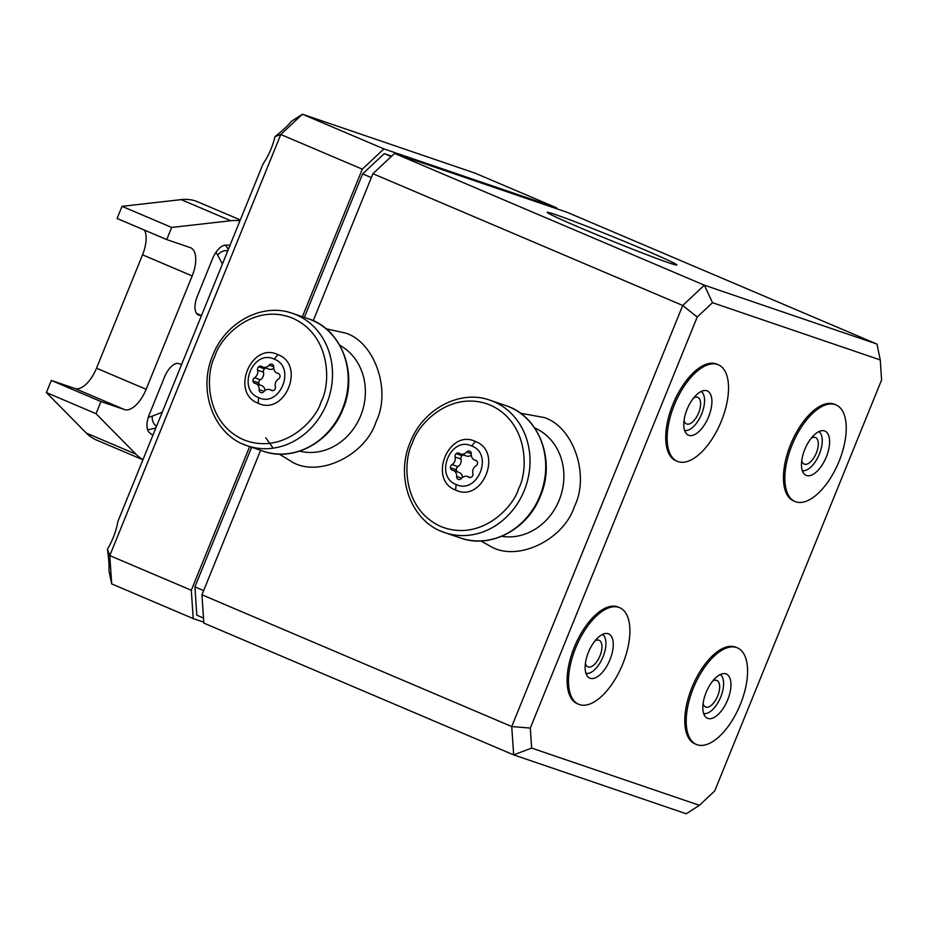 <?xml version="1.0" encoding="UTF-8"?>
<svg xmlns="http://www.w3.org/2000/svg" width="928" height="928" viewBox="0 0 928 928"><rect width="100%" height="100%" fill="white"/><g stroke="black" fill="none" stroke-linecap="round" stroke-linejoin="round"><path stroke-width="1.39" d="M811.304 438.155A14.43 6.821 -67 0 1 815.515 437.529A14.43 6.821 -67 0 1 816.338 453.015A14.43 6.821 -67 0 1 804.228 464.081A14.43 6.821 -67 0 1 801.746 460.613M802.268 470.542A21.182 10.022 113 0 0 804.843 470.554A21.182 10.022 113 0 0 819.378 454.047A21.182 10.022 113 0 0 820.607 433.492A21.182 10.022 113 0 0 818.809 431.648M144.524 230.144A26.228 12.412 -67 0 1 142.541 254.817L96.512 368.196A26.228 12.412 -67 0 1 74.878 388.472L51.33 380.434L46.4 392.579L86.35 433.098A131.161 62.048 113 0 0 96.303 439.953L142.924 459.778M240.317 219.936L197.664 201.805A131.161 62.048 113 0 0 181.146 199.624L122.032 206.329L117.102 218.474L166.715 239.586L190.263 247.614A26.228 12.412 -67 0 1 190.669 247.776A26.228 12.412 -67 0 1 192.166 275.929L142.541 254.817M51.33 380.434L100.955 401.546L124.491 409.573L74.878 388.472M96.512 368.196L146.137 389.296A26.228 12.412 -67 0 1 124.491 409.573M146.137 389.296L192.166 275.929M122.032 206.329L171.657 227.441L230.77 220.736A131.161 62.048 -67 0 1 239.946 220.841M142.993 459.615A131.161 62.048 -67 0 1 135.975 454.198L96.025 413.691L46.4 392.579M96.025 413.691L100.955 401.546M171.657 227.441L166.715 239.586M152.9 435.209A104.934 49.648 -67 0 1 149.188 432.367A17.493 8.271 -67 0 1 149.362 414.352L164.476 377.116A17.493 8.271 -67 0 1 178.895 363.602L181.598 364.518M201.33 315.938L198.627 315.01A17.493 8.271 -67 0 1 198.36 314.917A17.493 8.271 -67 0 1 197.362 296.136L212.477 258.912A17.493 8.271 -67 0 1 225.202 245.178A104.934 49.648 -67 0 1 230.028 245.259M148.26 417.472L152.366 416.104A8.746 6.995 -111.4 0 0 156.519 426.3M277.913 354.635C251.105 341.469 230.109 393.02 258.181 403.228C284.977 416.382 305.973 364.843 277.913 354.635A43.72 20.683 -67 0 0 274.282 359.159C296.461 367.198 279.931 408.042 258.668 397.625C236.478 389.586 253.008 348.742 274.282 359.159M254.504 377.742L260.385 379.749A6.345 5.58 -71.2 0 0 263.471 372.163L257.59 370.156A6.345 5.58 108.8 0 1 254.504 377.742A3.062 2.691 108.8 0 0 254.956 383.368A6.345 5.58 108.8 0 1 255.571 383.531A6.345 5.58 108.8 0 1 255.908 383.658A6.345 5.58 108.8 0 1 259.167 389.609A3.062 2.691 108.8 0 0 263.854 391.604A6.345 5.58 108.8 0 1 269.92 389.644A6.345 5.58 108.8 0 1 270.257 389.772A6.345 5.58 108.8 0 1 271.138 390.259L272.368 390.676M265.048 390.479A6.345 5.58 -71.2 0 0 261.789 385.665A6.345 5.58 -71.2 0 0 261.452 385.538A6.345 5.58 -71.2 0 0 261.116 385.433M257.59 370.156A3.062 2.691 108.8 0 1 261.812 366.525A6.345 5.58 108.8 0 0 263.03 367.14A6.345 5.58 108.8 0 0 269.097 365.18A3.062 2.691 108.8 0 1 272.194 364.298A3.062 2.691 108.8 0 1 272.206 364.31A3.062 2.691 108.8 0 1 273.783 367.175A6.345 5.58 108.8 0 0 277.379 373.253A6.345 5.58 108.8 0 0 277.982 373.416A3.062 2.691 108.8 0 1 278.446 379.042A6.345 5.58 108.8 0 0 275.361 386.628A3.062 2.691 108.8 0 1 271.138 390.259M265.965 368.138A3.062 2.691 -71.2 0 0 263.471 372.163M263.03 367.14L268.911 369.147A6.345 5.58 -71.2 0 0 273.783 368.312M260.385 379.749A3.062 2.691 -71.2 0 0 260.072 385.062M455.683 490.077C482.49 503.243 503.486 451.704 475.414 441.496C448.618 428.33 427.622 479.869 455.683 490.077A43.72 20.683 113 0 1 456.17 484.486C433.991 476.447 450.521 435.603 471.795 446.02C493.974 454.059 477.444 494.902 456.17 484.486M452.017 464.592L457.898 466.61A6.345 5.58 -71.2 0 0 460.984 459.024L455.091 457.017A6.345 5.58 108.8 0 1 452.017 464.592A3.062 2.691 108.8 0 0 452.47 470.229A6.345 5.58 108.8 0 1 453.084 470.392A6.345 5.58 108.8 0 1 453.421 470.519A6.345 5.58 108.8 0 1 456.68 476.47A3.062 2.691 108.8 0 0 461.355 478.465A6.345 5.58 108.8 0 1 467.434 476.505A6.345 5.58 108.8 0 1 467.77 476.632A6.345 5.58 108.8 0 1 468.64 477.12L469.881 477.537M462.562 477.34A6.345 5.58 -71.2 0 0 459.302 472.526A6.345 5.58 -71.2 0 0 458.966 472.398A6.345 5.58 -71.2 0 0 458.618 472.294M455.091 457.017A3.062 2.691 108.8 0 1 459.325 453.386A6.345 5.58 108.8 0 0 460.532 453.989A6.345 5.58 108.8 0 0 466.61 452.04A3.062 2.691 108.8 0 1 469.707 451.159A3.062 2.691 108.8 0 1 469.719 451.17A3.062 2.691 108.8 0 1 471.285 454.036A6.345 5.58 108.8 0 0 474.881 460.114A6.345 5.58 108.8 0 0 475.496 460.276A3.062 2.691 108.8 0 1 475.948 465.902A6.345 5.58 108.8 0 0 472.874 473.489A3.062 2.691 108.8 0 1 468.64 477.12M463.466 454.998A3.062 2.691 -71.2 0 0 460.984 459.024M460.532 453.989L466.424 456.008A6.345 5.58 -71.2 0 0 471.296 455.172M457.898 466.61A3.062 2.691 -71.2 0 0 457.574 471.923M594.952 640.923A14.43 6.821 -67 0 1 599.175 640.308A14.43 6.821 -67 0 1 599.998 655.794A14.43 6.821 -67 0 1 587.876 666.861A14.43 6.821 -67 0 1 585.394 663.392M585.928 673.31A21.182 10.022 113 0 0 588.503 673.334A21.182 10.022 113 0 0 603.026 656.827A21.182 10.022 113 0 0 604.267 636.272A21.182 10.022 113 0 0 602.469 634.427M693.599 397.984A14.43 6.821 -67 0 1 697.821 397.37A14.43 6.821 -67 0 1 698.645 412.856A14.43 6.821 -67 0 1 686.523 423.922A14.43 6.821 -67 0 1 684.04 420.454M684.574 430.372A21.182 10.022 113 0 0 687.149 430.395A21.182 10.022 113 0 0 701.672 413.888A21.182 10.022 113 0 0 702.914 393.333A21.182 10.022 113 0 0 701.116 391.488M712.658 681.094A14.43 6.821 -67 0 1 716.868 680.468A14.43 6.821 -67 0 1 717.692 695.954A14.43 6.821 -67 0 1 705.582 707.02A14.43 6.821 -67 0 1 703.099 703.552M703.621 713.47A21.182 10.022 113 0 0 706.196 713.493A21.182 10.022 113 0 0 720.731 696.986A21.182 10.022 113 0 0 721.961 676.431A21.182 10.022 113 0 0 720.163 674.586M274.978 136.648L280.778 134.502L302.412 114.225L383.937 148.898L556.568 207.802L475.043 173.13L302.412 114.225L291.206 121.44C288.701 124.909 283.295 129.978 274.978 136.648C272.507 146.833 268.54 155.904 263.076 163.862L117.984 521.2C116.186 531.106 112.682 540.421 107.474 549.156C108.82 559.642 109.307 566.718 108.912 570.395L111.696 583.909L193.221 618.582L191.307 590.266L249.667 446.565M302.389 316.738L362.303 169.174L280.778 134.502L109.782 555.594L107.474 549.156M203.789 622.189L193.221 618.582M191.307 590.266L109.782 555.594L111.696 583.909M556.568 207.802L556.626 208.719M362.303 169.174L383.937 148.898M721.381 421.092A52.467 24.824 -67 0 1 677.301 461.332A52.467 24.824 -67 0 1 674.296 405.026A52.467 24.824 -67 0 1 718.376 364.774A52.467 24.824 -67 0 1 721.381 421.092M677.301 461.332L675.886 460.729A52.467 24.824 -67 0 1 672.881 404.422A52.467 24.824 -67 0 1 716.961 364.17L718.376 364.774M740.44 704.19A52.467 24.824 -67 0 1 696.36 744.442A52.467 24.824 -67 0 1 693.355 688.124A52.467 24.824 -67 0 1 737.435 647.883A52.467 24.824 -67 0 1 740.44 704.19M696.36 744.442L694.944 743.838A52.467 24.824 -67 0 1 691.94 687.52A52.467 24.824 -67 0 1 736.008 647.28L737.435 647.883M839.086 461.251A52.467 24.824 -67 0 1 795.006 501.503A52.467 24.824 -67 0 1 792.002 445.185A52.467 24.824 -67 0 1 836.082 404.944A52.467 24.824 -67 0 1 839.086 461.251M795.006 501.503L793.591 500.9A52.467 24.824 -67 0 1 790.586 444.582A52.467 24.824 -67 0 1 834.655 404.341L836.082 404.944M622.734 664.03A52.467 24.824 -67 0 1 578.654 704.271A52.467 24.824 -67 0 1 575.65 647.964A52.467 24.824 -67 0 1 619.73 607.712A52.467 24.824 -67 0 1 622.734 664.03M578.654 704.271L577.239 703.668A52.467 24.824 -67 0 1 574.235 647.361A52.467 24.824 -67 0 1 618.315 607.109L619.73 607.712M687.056 409.376A24.047 11.38 -67 0 1 707.252 390.932A24.047 11.38 -67 0 1 708.632 416.742A24.047 11.38 -67 0 1 688.425 435.186A24.047 11.38 -67 0 1 687.056 409.376M706.104 692.474A24.047 11.38 -67 0 1 726.311 674.03A24.047 11.38 -67 0 1 727.68 699.84A24.047 11.38 -67 0 1 707.484 718.284A24.047 11.38 -67 0 1 706.104 692.474M804.75 449.535A24.047 11.38 -67 0 1 824.957 431.091A24.047 11.38 -67 0 1 826.326 456.901A24.047 11.38 -67 0 1 806.13 475.345A24.047 11.38 -67 0 1 804.75 449.535M588.41 652.314A24.047 11.38 -67 0 1 608.606 633.87A24.047 11.38 -67 0 1 609.986 659.68A24.047 11.38 -67 0 1 589.779 678.124A24.047 11.38 -67 0 1 588.41 652.314M643.417 249.365A69.948 2.134 -157.9 0 1 676.848 264.979A69.948 2.134 -157.9 0 1 580.638 227.952A69.948 2.134 -157.9 0 1 547.218 212.338A69.948 2.134 -157.9 0 1 643.417 249.365M531.651 748.072L699.399 805.318L714.699 790.981L881.6 379.946L880.254 359.936L712.495 302.69L697.206 317.028L530.294 728.062L531.651 748.072L513.648 754.87L511.734 726.554L530.294 728.062M697.206 317.028L682.73 305.463L511.734 726.554L201.944 594.79L203.847 623.106L513.648 754.87L686.268 813.775L699.399 805.318M880.254 359.936L876.995 344.091L704.364 285.186L394.562 153.422L372.928 173.698L682.73 305.463L704.364 285.186L712.495 302.69M260.617 450.312L201.944 594.79M372.928 173.698L313.235 320.705M876.995 344.091L567.194 212.326L394.562 153.422M391.662 156.148L384.25 153.619L391.198 156.577M384.25 153.619L362.616 173.896L371.351 177.608M362.616 173.896L304.349 317.399M251.627 447.238L194.915 586.89L203.65 590.602M194.915 586.89L196.817 615.206L203.51 618.048M230.77 220.736L181.146 199.624M135.975 454.198L86.35 433.098M196.597 313.49L201.48 315.566L196.574 313.467M147.575 429.676A104.934 49.648 113 0 0 155.892 427.843M228.323 249.47A104.934 49.648 113 0 0 225.26 245.178M152.366 416.104L162.226 412.241M222.407 264.028L217.697 255.2A8.746 7.192 151.9 0 1 227.778 250.804M217.697 255.2L215.992 252.323M258.181 403.228A43.72 20.683 -67 0 1 258.668 397.625M243.704 444.384A69.948 61.596 -71.2 0 0 247.416 445.8A69.948 61.596 -71.2 0 0 326.714 403.715A69.948 61.596 -71.2 0 0 296.31 314.812A69.948 61.596 -71.2 0 0 292.598 313.397C262.612 302.308 225.446 322.12 212.79 355.343C197.27 390.897 214.032 435.534 247.416 445.8L263.111 451.159A69.948 61.596 -71.2 0 0 342.409 409.074A69.948 61.596 -71.2 0 0 312.005 320.172A69.948 61.596 -71.2 0 0 308.293 318.745L292.598 313.397M321.216 401.546C316.135 420.222 283.075 455.578 243.38 439.663C204.369 422.101 205.529 373.172 214.878 356.317C219.948 337.641 253.019 302.284 292.703 318.2C331.725 335.762 330.565 384.691 321.216 401.546M259.167 389.609L264.12 391.291M258.657 366.804L264.538 368.81M278.562 373.613L277.982 373.416M273.795 366.78L269.097 365.18M252.926 380.898L258.819 382.904M475.414 441.496A43.72 20.683 113 0 0 471.795 446.02M493.824 401.673A69.948 61.596 -71.2 0 0 490.1 400.246C460.114 389.168 422.959 408.981 410.292 442.192C394.783 477.746 411.545 522.383 444.918 532.66A69.948 61.596 -71.2 0 0 524.227 490.576A69.948 61.596 -71.2 0 0 493.824 401.673M412.38 443.166C417.461 424.502 450.521 389.145 490.216 405.049C529.227 422.611 528.067 471.54 518.717 488.395C513.648 507.071 480.576 542.428 440.893 526.524C401.87 508.95 403.03 460.021 412.38 443.166M509.518 407.021A69.948 61.596 -71.2 0 0 505.795 405.606C539.18 415.883 555.942 460.52 540.421 496.074C527.765 529.285 490.61 549.098 460.613 538.02A69.948 61.596 -71.2 0 0 539.922 495.935A69.948 61.596 -71.2 0 0 509.518 407.021M456.68 476.47L461.622 478.152M462.051 455.671L456.158 453.664M476.076 460.474L475.496 460.276M441.206 531.234A69.948 61.596 -71.2 0 0 444.918 532.66L460.613 538.02M471.296 453.641L466.61 452.04M450.44 467.747L456.321 469.765M326.076 328.779L345.622 333.094C374.912 342.27 391.5 390.792 376.002 421.915C365.388 455.114 320.079 477.305 293.062 462.538L279.293 454.105M273.157 448.154L265.721 437.738M520.48 413.215L544.121 417.519C573.4 426.706 589.999 475.217 574.502 506.34C563.876 539.539 518.578 561.73 491.55 546.963L480.89 540.943M299.651 451.136A56.979 50.17 -71.2 0 0 361.212 414.398A56.979 50.17 -71.2 0 0 339.787 345.274M501.712 536.291A56.979 50.17 -71.2 0 0 561.115 494.728A56.979 50.17 -71.2 0 0 534.69 427.947M804.843 470.554L802.453 471.053M820.607 433.492L819.308 431.427M308.293 318.745C341.666 329.022 358.44 373.659 342.919 409.213C330.252 442.424 293.097 462.237 263.111 451.159M278.771 373.729L277.379 373.253M272.878 390.653L269.92 389.644M261.452 385.538L255.571 383.531M505.795 405.606L490.1 400.246M470.38 477.514L467.434 476.505M458.966 472.398L453.084 470.392M476.273 460.59L474.881 460.114M588.503 673.334L586.102 673.821M604.267 636.272L602.956 634.207M687.149 430.395L684.748 430.882M702.914 393.333L701.603 391.268M706.196 713.493L703.807 713.98M721.961 676.431L720.662 674.366"/></g></svg>
